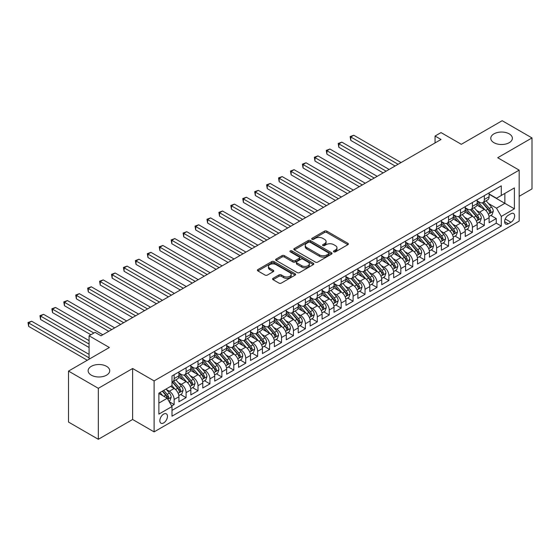 <?xml version="1.0" encoding="UTF-8"?>
<svg xmlns="http://www.w3.org/2000/svg" width="560" height="560" viewBox="0 0 560 560"><rect width="100%" height="100%" fill="white"/><g stroke="black" fill="none" stroke-linecap="round" stroke-linejoin="round"><path stroke-width="0.84" d="M333.809 251.846A1.162 0.672 0 0 0 335.447 251.846L347.893 244.664A1.659 0.959 0 0 0 348.376 243.985A1.659 0.959 0 0 0 347.893 243.313L326.816 231.14A1.659 0.959 0 0 0 324.471 231.14L312.025 238.329A1.162 0.672 0 0 0 311.689 238.798A1.162 0.672 0 0 0 312.025 239.274A1.162 0.672 0 0 0 313.67 239.274L315.28 238.343A5.299 3.059 0 0 1 322.77 238.343L324.527 239.358A5.299 3.059 0 0 1 326.081 241.521A5.299 3.059 0 0 1 324.527 243.684L322.917 244.615A1.162 0.672 0 0 0 322.581 245.084A1.162 0.672 0 0 0 322.917 245.56A1.162 0.672 0 0 0 324.562 245.56L326.172 244.629A5.299 3.059 0 0 1 333.662 244.629L335.419 245.644A5.299 3.059 0 0 1 336.973 247.807A5.299 3.059 0 0 1 335.419 249.97L333.809 250.901A1.162 0.672 0 0 0 333.473 251.377A1.162 0.672 0 0 0 333.809 251.846L333.809 250.901M106.561 366.338A10.801 6.237 0 0 0 94.794 364.987A10.801 6.237 0 0 0 88.13 370.748A10.801 6.237 0 0 0 91.294 375.158A10.801 6.237 0 0 0 103.061 376.509A10.801 6.237 0 0 0 109.725 370.748A10.801 6.237 0 0 0 106.561 366.338M509.215 133.875A10.801 6.237 0 0 0 497.448 132.517A10.801 6.237 0 0 0 490.777 138.278A10.801 6.237 0 0 0 493.941 142.688A10.801 6.237 0 0 0 505.708 144.039A10.801 6.237 0 0 0 512.379 138.278A10.801 6.237 0 0 0 509.215 133.875M163.646 422.926A5.397 3.115 120 0 0 167.174 418.166A5.397 3.115 120 0 0 166.348 413.84A5.397 3.115 120 0 0 163.646 414.106A5.397 3.115 120 0 0 160.125 418.866A5.397 3.115 120 0 0 160.951 423.192A5.397 3.115 120 0 0 163.646 422.926M273.063 278.334A1.659 0.959 0 0 0 272.58 279.013A1.659 0.959 0 0 0 273.063 279.685L278.978 283.101A1.659 0.959 0 0 0 281.316 283.101L295.134 275.121A1.659 0.959 0 0 0 295.624 274.449A1.659 0.959 0 0 0 295.134 273.77L274.057 261.604A1.659 0.959 0 0 0 271.712 261.604L257.894 269.577A1.659 0.959 0 0 0 257.411 270.256A1.659 0.959 0 0 0 257.894 270.928L265.041 275.058A1.659 0.959 0 0 0 267.379 275.058L273.294 271.642A1.659 0.959 0 0 0 273.784 270.963A1.659 0.959 0 0 0 273.294 270.291L269.752 268.24A4.431 2.555 0 0 1 268.457 266.434A4.431 2.555 0 0 1 271.194 264.075A4.431 2.555 0 0 1 276.017 264.628L289.898 272.636A4.431 2.555 0 0 1 291.193 274.449A4.431 2.555 0 0 1 288.456 276.808A4.431 2.555 0 0 1 283.633 276.255L281.316 274.918A1.659 0.959 0 0 0 278.978 274.918L273.063 278.334L273.063 279.685L278.978 276.297L278.978 274.918M519.176 196.315L532 188.909L532 137.935L502.173 120.715L461.314 144.305L441.028 132.594L435.064 136.038L441.028 139.482L101.017 335.79L95.046 332.346L89.082 335.79L89.082 359.212M98.329 388.311L98.329 439.285L132.629 419.482L132.629 368.508L98.329 388.311L68.502 371.091L109.368 347.501L89.082 335.79M132.629 368.508L154.105 380.905L519.176 170.135L519.176 221.109L154.105 431.879L154.105 380.905M532 137.935L497.7 157.738L519.176 170.135M315.392 262.073A1.659 0.959 0 0 0 317.737 262.073L331.555 254.093A1.659 0.959 0 0 0 332.038 253.421A1.659 0.959 0 0 0 331.555 252.742L310.478 240.576A1.659 0.959 0 0 0 308.133 240.576L294.315 248.549A1.659 0.959 0 0 0 293.832 249.228A1.659 0.959 0 0 0 294.315 249.907L315.392 262.073M290.738 252.098A1.162 0.672 0 0 1 291.914 252.259L291.914 250.887L313.348 263.256A1.659 0.959 0 0 1 313.831 263.935A1.659 0.959 0 0 1 313.348 264.607L299.53 272.587A1.659 0.959 0 0 1 297.185 272.587L276.108 260.414L276.108 259.063A1.659 0.959 0 0 0 275.618 259.742A1.659 0.959 0 0 0 276.108 260.414M276.108 259.063L282.023 255.654A1.659 0.959 0 0 1 284.361 255.654L292.908 260.589A1.659 0.959 0 0 0 295.253 260.589L299.173 258.321A1.659 0.959 0 0 0 299.663 257.642A1.659 0.959 0 0 0 299.173 256.97L290.276 251.832A1.162 0.672 0 0 1 289.94 251.356A1.162 0.672 0 0 1 290.654 250.74A1.162 0.672 0 0 1 291.914 250.887M98.329 439.285L68.502 422.065L68.502 371.091M171.675 405.965L174.146 404.537L169.197 401.674M166.383 389.508L169.372 391.244A6.748 3.899 60 0 1 174.146 399.504L178.92 396.753L178.92 401.779L186.081 397.649L180.649 394.513M178.311 382.62L181.307 384.356A6.748 3.899 60 0 1 186.081 392.616L190.848 389.865L190.848 394.891L198.009 390.761L192.577 387.625M190.239 375.732L193.235 377.468A6.748 3.899 60 0 1 198.009 385.728L202.783 382.977L202.783 388.003L209.937 383.873L204.512 380.737M202.174 368.844L205.17 370.58A6.748 3.899 60 0 1 209.937 378.84L214.711 376.089L214.711 381.115L221.872 376.985L216.44 373.849M214.102 361.956L217.098 363.692A6.748 3.899 60 0 1 221.872 371.952L226.639 369.201L226.639 374.227L233.8 370.097L228.368 366.961M226.03 355.068L229.026 356.804A6.748 3.899 60 0 1 233.8 365.064L238.574 362.313L238.574 367.339L245.728 363.209L240.303 360.073M237.965 348.18L240.961 349.916A6.748 3.899 60 0 1 245.728 358.176L250.502 355.425L250.502 360.451L257.663 356.321L252.231 353.185M249.893 341.292L252.889 343.028A6.748 3.899 60 0 1 257.663 351.288L262.43 348.537L262.43 353.563L269.591 349.433L264.159 346.297M261.821 334.411L264.817 336.14A6.748 3.899 60 0 1 269.591 344.4L274.365 341.649L274.365 346.675L281.519 342.545L276.094 339.409M273.756 327.523L276.752 329.252A6.748 3.899 60 0 1 281.519 337.512L286.293 334.761L286.293 339.787L293.454 335.657L288.022 332.521M285.684 320.635L288.68 322.364A6.748 3.899 60 0 1 293.454 330.624L298.221 327.873L298.221 332.899L305.382 328.769L299.957 325.633M297.612 313.747L300.608 315.476A6.748 3.899 60 0 1 305.382 323.736L310.156 320.985L310.156 326.011L317.31 321.881L311.885 318.745M309.547 306.859L312.543 308.588A6.748 3.899 60 0 1 317.31 316.848L322.084 314.097L322.084 319.123L329.245 314.993L323.813 311.857M321.475 299.971L324.471 301.7A6.748 3.899 60 0 1 329.245 309.96L334.012 307.209L334.012 312.235L341.173 308.105L335.748 304.969M333.403 293.083L336.399 294.812A6.748 3.899 60 0 1 341.173 303.072L345.947 300.321L345.947 305.347L353.101 301.217L347.676 298.081M345.338 286.195L348.334 287.924A6.748 3.899 60 0 1 353.101 296.184L357.875 293.433L357.875 298.459L365.036 294.329L359.604 291.193M357.266 279.307L360.262 281.036A6.748 3.899 60 0 1 365.036 289.296L369.803 286.545L369.803 291.571L376.964 287.441L371.539 284.305M369.194 272.419L372.19 274.148A6.748 3.899 60 0 1 376.964 282.408L381.738 279.657L381.738 284.683L388.892 280.553L383.467 277.417M381.129 265.531L384.125 267.26A6.748 3.899 60 0 1 388.892 275.52L393.666 272.769L393.666 277.795L400.827 273.665L395.395 270.529M393.057 258.643L396.053 260.372A6.748 3.899 60 0 1 400.827 268.632L405.594 265.881L405.594 270.907L412.755 266.777L407.33 263.641M404.985 251.755L407.981 253.484A6.748 3.899 60 0 1 412.755 261.744L417.529 258.993L417.529 264.019L424.683 259.889L419.258 256.753M416.92 244.867L419.916 246.596A6.748 3.899 60 0 1 424.683 254.856L429.457 252.105L429.457 257.131L436.618 253.001L431.186 249.865M428.848 237.979L431.844 239.708A6.748 3.899 60 0 1 436.618 247.968L441.392 245.217L441.392 250.243L448.546 246.113L443.121 242.977M440.776 231.091L443.772 232.82A6.748 3.899 60 0 1 448.546 241.08L453.32 238.329L453.32 243.355L460.474 239.225L455.049 236.089M452.711 224.203L455.707 225.932A6.748 3.899 60 0 1 460.474 234.192L465.248 231.441L465.248 236.467L472.409 232.337L466.977 229.201M464.639 217.315L467.635 219.044A6.748 3.899 60 0 1 472.409 227.304L477.183 224.553L477.183 229.579L484.337 225.449L484.337 220.416A6.748 3.899 -120 0 0 479.563 212.156L476.567 210.427M478.912 222.313L484.337 225.449M178.92 396.753A6.748 3.899 -120 0 0 174.146 388.486L170.569 386.421M190.848 389.865A6.748 3.899 -120 0 0 186.081 381.598L178.703 377.335M202.783 382.977A6.748 3.899 -120 0 0 198.009 374.71L190.631 370.447M214.711 376.089A6.748 3.899 -120 0 0 209.937 367.822L202.559 363.559M226.639 369.201A6.748 3.899 -120 0 0 221.872 360.934L214.494 356.671M238.574 362.313A6.748 3.899 -120 0 0 233.8 354.046L226.422 349.783M250.502 355.425A6.748 3.899 -120 0 0 245.728 347.158L238.35 342.895M262.43 348.537A6.748 3.899 -120 0 0 257.663 340.27L250.285 336.007M274.365 341.649A6.748 3.899 -120 0 0 269.591 333.382L262.213 329.119M286.293 334.761A6.748 3.899 -120 0 0 281.519 326.494L274.141 322.231M298.221 327.873A6.748 3.899 -120 0 0 293.454 319.606L286.076 315.343M310.156 320.985A6.748 3.899 -120 0 0 305.382 312.718L298.004 308.455M322.084 314.097A6.748 3.899 -120 0 0 317.31 305.83L309.932 301.567M334.012 307.209A6.748 3.899 -120 0 0 329.245 298.942L321.867 294.679M345.947 300.321A6.748 3.899 -120 0 0 341.173 292.054L333.795 287.791M357.875 293.433A6.748 3.899 -120 0 0 353.101 285.166L345.723 280.903M369.803 286.545A6.748 3.899 -120 0 0 365.036 278.278L357.658 274.015M381.738 279.657A6.748 3.899 -120 0 0 376.964 271.39L369.586 267.127M393.666 272.769A6.748 3.899 -120 0 0 388.892 264.502L381.514 260.239M405.594 265.881A6.748 3.899 -120 0 0 400.827 257.614L393.449 253.358M417.529 258.993A6.748 3.899 -120 0 0 412.755 250.726L405.377 246.47M429.457 252.105A6.748 3.899 -120 0 0 424.683 243.838L417.305 239.582M441.392 245.217A6.748 3.899 -120 0 0 436.618 236.95L429.24 232.694M453.32 238.329A6.748 3.899 -120 0 0 448.546 230.062L441.168 225.806M465.248 231.441A6.748 3.899 -120 0 0 460.474 223.174L453.096 218.918M477.183 224.553A6.748 3.899 -120 0 0 472.409 216.286L465.031 212.03M510.944 213.738L508.319 215.25A5.229 3.017 120 0 0 504.903 219.863A5.229 3.017 120 0 0 505.701 224.056A5.229 3.017 120 0 0 508.319 223.797L510.944 222.278A5.229 3.017 120 0 0 514.36 217.672A5.229 3.017 120 0 0 513.555 213.479A5.229 3.017 120 0 0 510.944 213.738M158.879 403.088L167.23 398.265L171.997 406.532L171.997 416.178L501.277 226.065L501.277 216.426L496.51 208.159L488.502 203.539M171.997 406.532L158.879 414.106L158.879 393.169L171.997 385.595L171.997 375.949L501.277 185.843L501.277 195.482L514.402 187.908L514.402 208.845L501.277 216.426M178.92 373.058L181.307 374.437A6.748 3.899 60 0 0 184.681 374.766L189.455 372.015A6.748 3.899 -120 0 0 190.848 368.921L190.848 365.064M190.848 366.17L193.235 367.549A6.748 3.899 60 0 0 196.609 367.878L201.383 365.127A6.748 3.899 -120 0 0 202.783 362.033L202.783 358.176M202.783 359.282L205.17 360.661A6.748 3.899 60 0 0 208.544 360.99L213.311 358.239A6.748 3.899 -120 0 0 214.711 355.145L214.711 351.288M214.711 352.394L217.098 353.773A6.748 3.899 60 0 0 220.472 354.102L225.246 351.351A6.748 3.899 -120 0 0 226.639 348.257L226.639 344.4M226.639 345.506L229.026 346.885A6.748 3.899 60 0 0 232.4 347.214L237.174 344.463A6.748 3.899 -120 0 0 238.574 341.369L238.574 337.512M238.574 338.618L240.961 339.997A6.748 3.899 60 0 0 244.335 340.326L249.102 337.575A6.748 3.899 -120 0 0 250.502 334.481L250.502 330.624M250.502 331.73L252.889 333.109A6.748 3.899 60 0 0 256.263 333.438L261.037 330.687A6.748 3.899 -120 0 0 262.43 327.593L262.43 323.736M262.43 324.842L264.817 326.221A6.748 3.899 60 0 0 268.191 326.55L272.965 323.799A6.748 3.899 -120 0 0 274.365 320.705L274.365 316.848M274.365 317.954L276.752 319.333A6.748 3.899 60 0 0 280.126 319.662L284.893 316.911A6.748 3.899 -120 0 0 286.293 313.817L286.293 309.96M286.293 311.066L288.68 312.445A6.748 3.899 60 0 0 292.054 312.774L296.828 310.023A6.748 3.899 -120 0 0 298.221 306.929L298.221 303.072M298.221 304.178L300.608 305.557A6.748 3.899 60 0 0 303.982 305.886L308.756 303.135A6.748 3.899 -120 0 0 310.156 300.041L310.156 296.184M310.156 297.29L312.543 298.669A6.748 3.899 60 0 0 315.917 298.998L320.684 296.247A6.748 3.899 -120 0 0 322.084 293.153L322.084 289.296M322.084 290.402L324.471 291.781A6.748 3.899 60 0 0 327.845 292.11L332.619 289.359A6.748 3.899 -120 0 0 334.012 286.265L334.012 282.408M334.012 283.514L336.399 284.893A6.748 3.899 60 0 0 339.773 285.222L344.547 282.471A6.748 3.899 -120 0 0 345.947 279.377L345.947 275.52M345.947 276.626L348.334 278.005A6.748 3.899 60 0 0 351.708 278.334L356.475 275.583A6.748 3.899 -120 0 0 357.875 272.489L357.875 268.632M357.875 269.738L360.262 271.117A6.748 3.899 60 0 0 363.636 271.446L368.41 268.695A6.748 3.899 -120 0 0 369.803 265.601L369.803 261.744M369.803 262.85L372.19 264.229A6.748 3.899 60 0 0 375.564 264.558L380.338 261.807A6.748 3.899 -120 0 0 381.738 258.713L381.738 254.856M381.738 255.962L384.125 257.341A6.748 3.899 60 0 0 387.499 257.67L392.266 254.919A6.748 3.899 -120 0 0 393.666 251.825L393.666 247.968M393.666 249.074L396.053 250.453A6.748 3.899 60 0 0 399.427 250.782L404.201 248.031A6.748 3.899 -120 0 0 405.594 244.937L405.594 241.08M405.594 242.186L407.981 243.565A6.748 3.899 60 0 0 411.355 243.894L416.129 241.143A6.748 3.899 -120 0 0 417.529 238.049L417.529 234.192M417.529 235.298L419.916 236.677A6.748 3.899 60 0 0 423.29 237.006L428.057 234.255A6.748 3.899 -120 0 0 429.457 231.161L429.457 227.304M429.457 228.41L431.844 229.789A6.748 3.899 60 0 0 435.218 230.118L439.992 227.367A6.748 3.899 -120 0 0 441.392 224.273L441.392 220.416M441.392 221.522L443.772 222.901A6.748 3.899 60 0 0 447.146 223.23L451.92 220.479A6.748 3.899 -120 0 0 453.32 217.385L453.32 213.528M453.32 214.634L455.707 216.013A6.748 3.899 60 0 0 459.081 216.342L463.855 213.591A6.748 3.899 -120 0 0 465.248 210.497L465.248 206.64M465.248 207.746L467.635 209.125A6.748 3.899 60 0 0 471.009 209.454L475.783 206.703A6.748 3.899 -120 0 0 477.183 203.609L477.183 199.752M171.997 410.389L496.265 223.174L496.265 218.561L489.111 222.691L489.111 217.665A6.748 3.899 -120 0 0 484.337 209.398L476.959 205.142M477.183 200.858L479.563 202.237A6.748 3.899 -120 0 0 482.937 202.566A6.748 3.899 -120 0 0 484.337 199.479L484.337 195.622M482.937 202.566L487.711 199.815A6.748 3.899 -120 0 0 489.111 196.721L489.111 192.864M174.146 374.71L174.146 378.567A6.748 3.899 60 0 1 172.753 381.654A6.748 3.899 60 0 1 171.997 381.927M172.753 381.654L177.52 378.903A6.748 3.899 -120 0 0 178.92 375.809L178.92 371.952M186.081 367.822L186.081 371.679A6.748 3.899 60 0 1 184.681 374.766M198.009 360.934L198.009 364.791A6.748 3.899 60 0 1 196.609 367.878M209.937 354.046L209.937 357.903A6.748 3.899 60 0 1 208.544 360.99M221.872 347.158L221.872 351.015A6.748 3.899 60 0 1 220.472 354.102M233.8 340.27L233.8 344.127A6.748 3.899 60 0 1 232.4 347.214M245.728 333.382L245.728 337.239A6.748 3.899 60 0 1 244.335 340.326M257.663 326.494L257.663 330.351A6.748 3.899 60 0 1 256.263 333.438M269.591 319.606L269.591 323.463A6.748 3.899 60 0 1 268.191 326.55M281.519 312.718L281.519 316.575A6.748 3.899 60 0 1 280.126 319.662M293.454 305.83L293.454 309.687A6.748 3.899 60 0 1 292.054 312.774M305.382 298.942L305.382 302.799A6.748 3.899 60 0 1 303.982 305.886M317.31 292.054L317.31 295.911A6.748 3.899 60 0 1 315.917 298.998M329.245 285.166L329.245 289.023A6.748 3.899 60 0 1 327.845 292.11M341.173 278.278L341.173 282.135A6.748 3.899 60 0 1 339.773 285.222M353.101 271.39L353.101 275.247A6.748 3.899 60 0 1 351.708 278.334M365.036 264.502L365.036 268.359A6.748 3.899 60 0 1 363.636 271.446M376.964 257.614L376.964 261.471A6.748 3.899 60 0 1 375.564 264.558M388.892 250.726L388.892 254.583A6.748 3.899 60 0 1 387.499 257.67M400.827 243.838L400.827 247.695A6.748 3.899 60 0 1 399.427 250.782M412.755 236.95L412.755 240.807A6.748 3.899 60 0 1 411.355 243.894M424.683 230.062L424.683 233.919A6.748 3.899 60 0 1 423.29 237.006M436.618 223.174L436.618 227.031A6.748 3.899 60 0 1 435.218 230.118M448.546 216.286L448.546 220.143A6.748 3.899 60 0 1 447.146 223.23M460.474 209.398L460.474 213.255A6.748 3.899 60 0 1 459.081 216.342M472.409 202.51L472.409 206.367A6.748 3.899 60 0 1 471.009 209.454M472.409 227.304L472.409 232.337M460.474 234.192L460.474 239.225M448.546 241.08L448.546 246.113M436.618 247.968L436.618 253.001M424.683 254.856L424.683 259.889M412.755 261.744L412.755 266.777M400.827 268.632L400.827 273.665M388.892 275.52L388.892 280.553M376.964 282.408L376.964 287.441M365.036 289.296L365.036 294.329M353.101 296.184L353.101 301.217M341.173 303.072L341.173 308.105M329.245 309.96L329.245 314.993M317.31 316.848L317.31 321.881M305.382 323.736L305.382 328.769M293.454 330.624L293.454 335.657M281.519 337.512L281.519 342.545M269.591 344.4L269.591 349.433M257.663 351.288L257.663 356.321M245.728 358.176L245.728 363.209M233.8 365.064L233.8 370.097M221.872 371.952L221.872 376.985M209.937 378.84L209.937 383.873M198.009 385.728L198.009 390.761M186.081 392.616L186.081 397.649M174.146 399.504L174.146 404.537M167.23 398.265L158.879 393.442M496.51 208.159L504.861 203.336L504.861 193.417L514.402 187.908M489.111 194.243L514.402 208.845M489.111 193.97L496.51 198.24L501.277 195.482M132.629 419.482L154.105 431.879M435.064 136.038L435.064 142.926M490.84 215.425L496.265 218.561M496.265 223.174L501.277 226.065M334.271 252.014L335.419 251.349A5.299 3.059 0 0 0 336.973 249.186L336.973 247.807M326.081 241.521L326.081 242.9A5.299 3.059 0 0 1 324.527 245.063L323.379 245.721M347.872 244.678L326.816 232.519A1.659 0.959 0 0 0 324.471 232.519L312.494 239.435M331.534 254.107L310.478 241.955A1.659 0.959 0 0 0 308.133 241.955L294.336 249.914M328.629 253.89A1.162 0.672 0 0 0 328.965 253.421A1.162 0.672 0 0 0 328.629 252.945L310.128 242.263A1.162 0.672 0 0 0 308.483 242.263L306.789 243.243A5.299 3.059 0 0 0 305.235 245.406A5.299 3.059 0 0 0 306.789 247.569L319.438 254.87A5.299 3.059 0 0 0 326.928 254.87L328.629 253.89L328.629 255.269A1.162 0.672 0 0 0 328.965 254.8L328.965 253.421M305.235 245.406L305.235 246.785A5.299 3.059 0 0 0 306.789 248.948L306.789 247.569M328.629 255.269L326.928 256.249A5.299 3.059 0 0 1 319.438 256.249L306.789 248.948M276.129 260.428L282.023 257.026L282.023 255.654M299.663 257.642L299.663 259.021A1.659 0.959 0 0 1 299.173 259.7L295.253 261.961A1.659 0.959 0 0 1 292.908 261.961L284.361 257.026A1.659 0.959 0 0 0 282.023 257.026M291.914 252.259L313.327 264.621M301.784 265.706A4.431 2.555 0 0 0 306.607 266.259A4.431 2.555 0 0 0 309.344 263.9A4.431 2.555 0 0 0 308.049 262.094L303.156 259.266A1.659 0.959 0 0 0 300.818 259.266L296.891 261.534A1.659 0.959 0 0 0 296.408 262.206A1.659 0.959 0 0 0 296.891 262.885L301.784 265.706L301.784 267.085A4.431 2.555 0 0 0 306.607 267.638A4.431 2.555 0 0 0 309.344 265.279L309.344 263.9M296.408 262.206L296.408 263.585A1.659 0.959 0 0 0 296.891 264.264L296.891 262.885M301.784 267.085L296.891 264.264M291.193 274.449L291.193 275.821A4.431 2.555 0 0 1 288.456 278.187A4.431 2.555 0 0 1 283.633 277.634L281.316 276.297A1.659 0.959 0 0 0 278.978 276.297M268.457 266.434L268.457 267.813A4.431 2.555 0 0 0 269.752 269.619L269.752 268.24M273.273 271.656L269.752 269.619M295.134 273.77L295.134 275.121L274.057 262.976A1.659 0.959 0 0 0 271.712 262.976L257.922 270.942M489.013 216.482L492.093 214.704L493.283 211.26A4.473 2.583 -120 0 0 491.547 207.06L486.094 200.746M485.002 209.832L478.534 202.349A12.908 7.455 -120 0 0 477.183 200.928M481.453 207.732L477.841 203.546A10.717 6.188 -120 0 0 477.183 202.825M401.065 162.561L353.759 135.247L350.777 136.969L350.777 140.413L395.101 166.005M482.335 202.811L487.844 209.195A4.473 2.583 60 0 1 489.44 212.275C490.112 213.171 490.588 212.898 490.875 211.449A4.473 2.583 -120 0 0 489.279 208.369L483.826 202.055M482.657 202.706L488.579 209.566A2.275 1.316 60 0 1 489.153 210.455L490.875 211.449M489.44 212.275L489.762 212.807M350.777 140.413L350.119 136.591L398.083 164.283M350.119 136.591L353.759 135.247M477.078 223.37L480.165 221.592L481.355 218.148A4.473 2.583 -120 0 0 479.612 213.948L474.166 207.634M473.074 216.72L466.606 209.237A12.908 7.455 -120 0 0 465.248 207.816M469.525 214.62L465.906 210.434A10.717 6.188 -120 0 0 465.248 209.713M389.13 169.449L341.831 142.135L338.849 143.857L338.849 147.301L383.166 172.893M470.4 209.699L475.916 216.083A4.473 2.583 60 0 1 477.512 219.163C478.184 220.059 478.66 219.786 478.94 218.337A4.473 2.583 -120 0 0 477.344 215.257L471.898 208.943M470.729 209.594L476.651 216.454A2.275 1.316 60 0 1 477.225 217.343L478.94 218.337M477.512 219.163L477.834 219.695M338.849 147.301L338.191 143.479L386.148 171.171M338.191 143.479L341.831 142.135M465.15 230.258L468.23 228.48L469.427 225.036A4.473 2.583 -120 0 0 467.684 220.836L462.231 214.522M461.139 223.608L454.678 216.125A12.908 7.455 -120 0 0 453.32 214.704M457.597 221.508L453.978 217.322A10.717 6.188 -120 0 0 453.32 216.601M377.202 176.337L329.896 149.023L326.914 150.745L326.914 154.189L371.238 179.781M458.472 216.587L463.988 222.971A4.473 2.583 60 0 1 465.577 226.051C466.249 226.947 466.725 226.674 467.012 225.225A4.473 2.583 -120 0 0 465.416 222.145L459.963 215.831M458.794 216.482L464.723 223.342A2.275 1.316 60 0 1 465.297 224.231L467.012 225.225M465.577 226.051L465.906 226.583M326.914 154.189L326.263 150.367L374.22 178.059M326.263 150.367L329.896 149.023M453.222 237.146L456.302 235.368L457.492 231.924A4.473 2.583 -120 0 0 455.756 227.724L450.303 221.41M449.211 230.496L442.743 223.013A12.908 7.455 -120 0 0 441.392 221.592M445.662 228.396L442.05 224.21A10.717 6.188 -120 0 0 441.392 223.489M365.274 183.225L317.968 155.911L314.986 157.633L314.986 161.077L359.31 186.669M446.544 223.475L452.053 229.859A4.473 2.583 60 0 1 453.649 232.939C454.321 233.835 454.797 233.562 455.077 232.113A4.473 2.583 -120 0 0 453.488 229.033L448.035 222.719M446.866 223.37L452.788 230.23A2.275 1.316 60 0 1 453.362 231.119L455.077 232.113M453.649 232.939L453.971 233.471M314.986 161.077L314.328 157.255L362.292 184.947M314.328 157.255L317.968 155.911M441.287 244.034L444.374 242.256L445.564 238.812A4.473 2.583 -120 0 0 443.821 234.612L438.375 228.298M437.276 237.384L430.815 229.901A12.908 7.455 -120 0 0 429.457 228.48M433.734 235.284L430.115 231.098A10.717 6.188 -120 0 0 429.457 230.377M353.339 190.113L306.04 162.799L303.058 164.521L303.058 167.965L347.375 193.557M434.609 230.363L440.125 236.747A4.473 2.583 60 0 1 441.721 239.827C442.393 240.723 442.869 240.45 443.149 239.001A4.473 2.583 -120 0 0 441.553 235.921L436.107 229.607M434.938 230.258L440.86 237.118A2.275 1.316 60 0 1 441.434 238.007L443.149 239.001M441.721 239.827L442.043 240.359M303.058 167.965L302.4 164.143L350.357 191.835M302.4 164.143L306.04 162.799M429.359 250.922L432.439 249.144L433.636 245.7A4.473 2.583 -120 0 0 431.893 241.5L426.44 235.186M425.348 244.272L418.887 236.789A12.908 7.455 -120 0 0 417.529 235.368M421.806 242.172L418.187 237.986A10.717 6.188 -120 0 0 417.529 237.265M341.411 197.001L294.105 169.687L291.123 171.409L291.123 174.853L335.447 200.445M422.681 237.251L428.197 243.635A4.473 2.583 60 0 1 429.786 246.715C430.458 247.611 430.934 247.338 431.221 245.889A4.473 2.583 -120 0 0 429.625 242.809L424.172 236.495M423.003 237.146L428.932 244.006A2.275 1.316 60 0 1 429.506 244.895L431.221 245.889M429.786 246.715L430.115 247.247M291.123 174.853L290.472 171.031L338.429 198.723M290.472 171.031L294.105 169.687M417.424 257.81L420.511 256.032L421.701 252.588A4.473 2.583 -120 0 0 419.965 248.388L414.512 242.074M413.42 251.16L406.952 243.677A12.908 7.455 -120 0 0 405.594 242.256M409.871 249.06L406.259 244.874A10.717 6.188 -120 0 0 405.594 244.153M329.483 203.889L282.177 176.575L279.195 178.297L279.195 181.741L323.519 207.333M410.753 244.139L416.262 250.523A4.473 2.583 60 0 1 417.858 253.603C418.53 254.499 419.006 254.226 419.286 252.777A4.473 2.583 -120 0 0 417.697 249.697L412.244 243.383M411.075 244.034L416.997 250.894A2.275 1.316 60 0 1 417.571 251.783L419.286 252.777M417.858 253.603L418.18 254.135M279.195 181.741L278.537 177.919L326.501 205.611M278.537 177.919L282.177 176.575M405.496 264.698L408.583 262.92L409.773 259.476A4.473 2.583 -120 0 0 408.03 255.276L402.577 248.962M401.485 258.048L395.024 250.565A12.908 7.455 -120 0 0 393.666 249.144M397.943 255.948L394.324 251.762A10.717 6.188 -120 0 0 393.666 251.041M317.548 210.777L270.249 183.463L267.267 185.185L267.267 188.629L311.584 214.221M398.818 251.027L404.334 257.411A4.473 2.583 60 0 1 405.93 260.491C406.602 261.387 407.078 261.114 407.358 259.665A4.473 2.583 -120 0 0 405.762 256.585L400.316 250.271M399.147 250.922L405.069 257.782A2.275 1.316 60 0 1 405.643 258.671L407.358 259.665M405.93 260.491L406.252 261.023M267.267 188.629L266.609 184.807L314.566 212.499M266.609 184.807L270.249 183.463M393.568 271.586L396.648 269.808L397.845 266.364A4.473 2.583 -120 0 0 396.102 262.164L390.649 255.85M389.557 264.936L383.096 257.453A12.908 7.455 -120 0 0 381.738 256.032M386.015 262.836L382.396 258.65A10.717 6.188 -120 0 0 381.738 257.929M305.62 217.665L258.314 190.351L255.332 192.073L255.332 195.517L299.656 221.109M386.89 257.915L392.406 264.299A4.473 2.583 60 0 1 393.995 267.379C394.667 268.275 395.143 268.002 395.43 266.553A4.473 2.583 -120 0 0 393.834 263.473L388.381 257.159M387.212 257.81L393.141 264.67A2.275 1.316 60 0 1 393.715 265.559L395.43 266.553M393.995 267.379L394.324 267.911M255.332 195.517L254.681 191.695L302.638 219.387M254.681 191.695L258.314 190.351M381.633 278.474L384.72 276.696L385.91 273.252A4.473 2.583 -120 0 0 384.174 269.052L378.721 262.738M377.629 271.824L371.161 264.341A12.908 7.455 -120 0 0 369.803 262.92M374.08 269.724L370.468 265.538A10.717 6.188 -120 0 0 369.803 264.817M293.692 224.553L246.386 197.239L243.404 198.961L243.404 202.405L287.721 227.997M374.962 264.803L380.471 271.187A4.473 2.583 60 0 1 382.067 274.267C382.739 275.163 383.215 274.89 383.495 273.441A4.473 2.583 -120 0 0 381.906 270.361L376.453 264.047M375.284 264.698L381.206 271.558A2.275 1.316 60 0 1 381.78 272.447L383.495 273.441M382.067 274.267L382.389 274.799M243.404 202.405L242.746 198.583L290.71 226.275M242.746 198.583L246.386 197.239M369.705 285.362L372.792 283.584L373.982 280.14A4.473 2.583 -120 0 0 372.239 275.94L366.786 269.626M365.694 278.712L359.233 271.229A12.908 7.455 -120 0 0 357.875 269.808M362.152 276.612L358.533 272.426A10.717 6.188 -120 0 0 357.875 271.705M281.757 231.441L234.458 204.127L231.476 205.849L231.476 209.293L275.793 234.885M363.027 271.691L368.543 278.075A4.473 2.583 60 0 1 370.139 281.155C370.811 282.051 371.287 281.778 371.567 280.329A4.473 2.583 -120 0 0 369.971 277.249L364.525 270.935M363.349 271.586L369.278 278.446A2.275 1.316 60 0 1 369.852 279.335L371.567 280.329M370.139 281.155L370.461 281.687M231.476 209.293L230.818 205.471L278.775 233.163M230.818 205.471L234.458 204.127M357.777 292.25L360.857 290.472L362.054 287.028A4.473 2.583 -120 0 0 360.311 282.828L354.858 276.514M353.766 285.6L347.305 278.117A12.908 7.455 -120 0 0 345.947 276.696M350.224 283.5L346.605 279.314A10.717 6.188 -120 0 0 345.947 278.593M269.829 238.329L222.523 211.015L219.541 212.737L219.541 216.181L263.865 241.773M351.099 278.579L356.608 284.963A4.473 2.583 60 0 1 358.204 288.043C358.876 288.939 359.352 288.666 359.639 287.217A4.473 2.583 -120 0 0 358.043 284.137L352.59 277.823M351.421 278.474L357.343 285.334A2.275 1.316 60 0 1 357.917 286.223L359.639 287.217M358.204 288.043L358.533 288.575M219.541 216.181L218.883 212.359L266.847 240.051M218.883 212.359L222.523 211.015M345.842 299.138L348.929 297.36L350.119 293.916A4.473 2.583 -120 0 0 348.376 289.716L342.93 283.402M341.838 292.488L335.37 285.005A12.908 7.455 -120 0 0 334.012 283.584M338.289 290.388L334.677 286.202A10.717 6.188 -120 0 0 334.012 285.481M257.901 245.217L210.595 217.903L207.613 219.625L207.613 223.069L251.93 248.661M339.164 285.467L344.68 291.851A4.473 2.583 60 0 1 346.276 294.931C346.948 295.827 347.424 295.554 347.704 294.105A4.473 2.583 -120 0 0 346.115 291.025L340.662 284.711M339.493 285.362L345.415 292.222A2.275 1.316 60 0 1 345.989 293.111L347.704 294.105M346.276 294.931L346.598 295.463M207.613 223.069L206.955 219.247L254.919 246.939M206.955 219.247L210.595 217.903M333.914 306.026L337.001 304.248L338.191 300.804A4.473 2.583 -120 0 0 336.448 296.604L330.995 290.29M329.903 299.376L323.442 291.893A12.908 7.455 -120 0 0 322.084 290.472M326.361 297.276L322.742 293.09A10.717 6.188 -120 0 0 322.084 292.369M245.966 252.105L198.667 224.791L195.685 226.513L195.685 229.957L240.002 255.549M327.236 292.355L332.752 298.739A4.473 2.583 60 0 1 334.348 301.819C335.02 302.715 335.496 302.442 335.776 300.993A4.473 2.583 -120 0 0 334.18 297.913L328.734 291.599M327.558 292.25L333.487 299.11A2.275 1.316 60 0 1 334.061 299.999L335.776 300.993M334.348 301.819L334.67 302.351M195.685 229.957L195.027 226.135L242.984 253.827M195.027 226.135L198.667 224.791M321.986 312.914L325.066 311.136L326.263 307.692A4.473 2.583 -120 0 0 324.52 303.492L319.067 297.178M317.975 306.264L311.514 298.781A12.908 7.455 -120 0 0 310.156 297.36M314.433 304.164L310.814 299.978A10.717 6.188 -120 0 0 310.156 299.257M234.038 258.993L186.732 231.679L183.75 233.401L183.75 236.845L228.074 262.437M315.308 299.243L320.817 305.627A4.473 2.583 60 0 1 322.413 308.707C323.085 309.603 323.561 309.33 323.848 307.881A4.473 2.583 -120 0 0 322.252 304.801L316.799 298.487M315.63 299.138L321.552 305.998A2.275 1.316 60 0 1 322.126 306.887L323.848 307.881M322.413 308.707L322.742 309.239M183.75 236.845L183.092 233.023L231.056 260.715M183.092 233.023L186.732 231.679M310.051 319.802L313.138 318.024L314.328 314.58A4.473 2.583 -120 0 0 312.585 310.38L307.139 304.066M306.047 313.152L299.579 305.669A12.908 7.455 -120 0 0 298.221 304.248M302.498 311.052L298.886 306.866A10.717 6.188 -120 0 0 298.221 306.145M222.11 265.881L174.804 238.567L171.822 240.289L171.822 243.733L216.139 269.325M303.373 306.131L308.889 312.515A4.473 2.583 60 0 1 310.485 315.595C311.157 316.491 311.633 316.218 311.913 314.769A4.473 2.583 -120 0 0 310.324 311.689L304.871 305.375M303.702 306.026L309.624 312.886A2.275 1.316 60 0 1 310.198 313.775L311.913 314.769M310.485 315.595L310.807 316.127M171.822 243.733L171.164 239.911L219.128 267.603M171.164 239.911L174.804 238.567M298.123 326.69L301.203 324.912L302.4 321.468A4.473 2.583 -120 0 0 300.657 317.268L295.204 310.954M294.112 320.04L287.651 312.557A12.908 7.455 -120 0 0 286.293 311.136M290.57 317.94L286.951 313.754A10.717 6.188 -120 0 0 286.293 313.033M210.175 272.769L162.876 245.455L159.894 247.177L159.894 250.621L204.211 276.213M291.445 313.019L296.961 319.403A4.473 2.583 60 0 1 298.55 322.483C299.222 323.379 299.705 323.106 299.985 321.657A4.473 2.583 -120 0 0 298.389 318.577L292.943 312.263M291.767 312.914L297.696 319.774A2.275 1.316 60 0 1 298.27 320.663L299.985 321.657M298.55 322.483L298.879 323.015M159.894 250.621L159.236 246.799L207.193 274.491M159.236 246.799L162.876 245.455M286.195 333.578L289.275 331.8L290.465 328.356A4.473 2.583 -120 0 0 288.729 324.156L283.276 317.842M282.184 326.928L275.723 319.445A12.908 7.455 -120 0 0 274.365 318.024M278.642 324.828L275.023 320.642A10.717 6.188 -120 0 0 274.365 319.921M198.247 279.657L150.941 252.343L147.959 254.065L147.959 257.509L192.283 283.101M279.517 319.907L285.026 326.291A4.473 2.583 60 0 1 286.622 329.371C287.294 330.267 287.77 329.994 288.057 328.545A4.473 2.583 -120 0 0 286.461 325.465L281.008 319.151M279.839 319.802L285.761 326.662A2.275 1.316 60 0 1 286.335 327.551L288.057 328.545M286.622 329.371L286.951 329.903M147.959 257.509L147.301 253.687L195.265 281.379M147.301 253.687L150.941 252.343M274.26 340.466L277.347 338.688L278.537 335.244A4.473 2.583 -120 0 0 276.794 331.044L271.348 324.73M270.256 333.816L263.788 326.333A12.908 7.455 -120 0 0 262.43 324.912M266.707 331.716L263.095 327.53A10.717 6.188 -120 0 0 262.43 326.809M186.319 286.545L139.013 259.231L136.031 260.953L136.031 264.397L180.348 289.989M267.582 326.795L273.098 333.179A4.473 2.583 60 0 1 274.694 336.259C275.366 337.155 275.842 336.882 276.122 335.433A4.473 2.583 -120 0 0 274.533 332.353L269.08 326.039M267.911 326.69L273.833 333.55A2.275 1.316 60 0 1 274.407 334.439L276.122 335.433M274.694 336.259L275.016 336.791M136.031 264.397L135.373 260.575L183.33 288.267M135.373 260.575L139.013 259.231M262.332 347.354L265.412 345.576L266.609 342.132A4.473 2.583 -120 0 0 264.866 337.932L259.413 331.618M258.321 340.704L251.86 333.221A12.908 7.455 -120 0 0 250.502 331.8M254.779 338.604L251.16 334.418A10.717 6.188 -120 0 0 250.502 333.697M174.384 293.433L127.085 266.119L124.096 267.841L124.096 271.285L168.42 296.877M255.654 333.683L261.17 340.067A4.473 2.583 60 0 1 262.759 343.147C263.431 344.043 263.914 343.77 264.194 342.321A4.473 2.583 -120 0 0 262.598 339.241L257.152 332.927M255.976 333.578L261.905 340.438A2.275 1.316 60 0 1 262.479 341.327L264.194 342.321M262.759 343.147L263.088 343.679M124.096 271.285L123.445 267.463L171.402 295.155M123.445 267.463L127.085 266.119M250.404 354.242L253.484 352.464L254.674 349.02A4.473 2.583 -120 0 0 252.938 344.82L247.485 338.506M246.393 347.592L239.925 340.109A12.908 7.455 -120 0 0 238.574 338.688M242.851 345.492L239.232 341.306A10.717 6.188 -120 0 0 238.574 340.585M162.456 300.321L115.15 273.007L112.168 274.729L112.168 278.173L156.492 303.765M243.726 340.571L249.235 346.955A4.473 2.583 60 0 1 250.831 350.035C251.503 350.931 251.979 350.658 252.266 349.209A4.473 2.583 -120 0 0 250.67 346.129L245.217 339.815M244.048 340.466L249.97 347.326A2.275 1.316 60 0 1 250.544 348.215L252.266 349.209M250.831 350.035L251.16 350.567M112.168 278.173L111.51 274.351L159.474 302.043M111.51 274.351L115.15 273.007M238.469 361.13L241.556 359.352L242.746 355.908A4.473 2.583 -120 0 0 241.003 351.708L235.557 345.394M234.465 354.48L227.997 346.997A12.908 7.455 -120 0 0 226.639 345.576M230.916 352.38L227.304 348.194A10.717 6.188 -120 0 0 226.639 347.473M150.528 307.209L103.222 279.895L100.24 281.617L100.24 285.061L144.557 310.653M231.791 347.459L237.307 353.843A4.473 2.583 60 0 1 238.903 356.923C239.575 357.819 240.051 357.546 240.331 356.097A4.473 2.583 -120 0 0 238.742 353.017L233.289 346.703M232.12 347.354L238.042 354.214A2.275 1.316 60 0 1 238.616 355.103L240.331 356.097M238.903 356.923L239.225 357.455M100.24 285.061L99.582 281.239L147.539 308.931M99.582 281.239L103.222 279.895M226.541 368.018L229.621 366.24L230.818 362.796A4.473 2.583 -120 0 0 229.075 358.596L223.622 352.282M222.53 361.368L216.069 353.885A12.908 7.455 -120 0 0 214.711 352.464M218.988 359.268L215.369 355.082A10.717 6.188 -120 0 0 214.711 354.361M138.593 314.097L91.294 286.783L88.305 288.505L88.305 291.949L132.629 317.541M219.863 354.347L225.379 360.731A4.473 2.583 60 0 1 226.968 363.811C227.64 364.707 228.123 364.434 228.403 362.985A4.473 2.583 -120 0 0 226.807 359.905L221.361 353.591M220.185 354.242L226.114 361.102A2.275 1.316 60 0 1 226.688 361.991L228.403 362.985M226.968 363.811L227.297 364.343M88.305 291.949L87.654 288.127L135.611 315.819M87.654 288.127L91.294 286.783M214.613 374.906L217.693 373.128L218.883 369.684A4.473 2.583 -120 0 0 217.147 365.484L211.694 359.17M210.602 368.256L204.134 360.773A12.908 7.455 -120 0 0 202.783 359.352M207.053 366.156L203.441 361.97A10.717 6.188 -120 0 0 202.783 361.249M126.665 320.985L79.359 293.671L76.377 295.393L76.377 298.837L120.701 324.429M207.935 361.235L213.444 367.619A4.473 2.583 60 0 1 215.04 370.699C215.712 371.595 216.188 371.322 216.475 369.873A4.473 2.583 -120 0 0 214.879 366.793L209.426 360.479M208.257 361.13L214.179 367.99A2.275 1.316 60 0 1 214.753 368.879L216.475 369.873M215.04 370.699L215.369 371.231M76.377 298.837L75.719 295.015L123.683 322.707M75.719 295.015L79.359 293.671M202.678 381.794L205.765 380.016L206.955 376.572A4.473 2.583 -120 0 0 205.212 372.372L199.766 366.058M198.674 375.144L192.206 367.661A12.908 7.455 -120 0 0 190.848 366.24M195.125 373.044L191.513 368.858A10.717 6.188 -120 0 0 190.848 368.137M114.737 327.873L67.431 300.559L64.449 302.281L64.449 305.725L108.766 331.317M196 368.123L201.516 374.507A4.473 2.583 60 0 1 203.112 377.587C203.784 378.483 204.26 378.21 204.54 376.761A4.473 2.583 -120 0 0 202.951 373.681L197.498 367.367M196.329 368.018L202.251 374.878A2.275 1.316 60 0 1 202.825 375.767L204.54 376.761M203.112 377.587L203.434 378.119M64.449 305.725L63.791 301.903L111.748 329.595M63.791 301.903L67.431 300.559M190.75 388.682L193.83 386.904L195.027 383.46A4.473 2.583 -120 0 0 193.284 379.26L187.831 372.946M186.739 382.032L180.278 374.549A12.908 7.455 -120 0 0 178.92 373.128M183.197 379.932L179.578 375.746A10.717 6.188 -120 0 0 178.92 375.025M102.802 334.761L55.503 307.447L52.514 309.169L52.514 312.613L90.874 334.761M184.072 375.011L189.588 381.395A4.473 2.583 60 0 1 191.177 384.475C191.849 385.371 192.332 385.098 192.612 383.649A4.473 2.583 -120 0 0 191.016 380.569L185.563 374.255M184.394 374.906L190.323 381.766A2.275 1.316 60 0 1 190.897 382.655L192.612 383.649M191.177 384.475L191.506 385.007M52.514 312.613L51.863 308.791L93.856 333.039M51.863 308.791L55.503 307.447M178.822 395.57L181.902 393.792L183.092 390.348A4.473 2.583 -120 0 0 181.356 386.148L175.903 379.834M174.811 388.92L171.955 385.616M171.262 386.82L170.8 386.281M89.082 340.613L43.568 314.335L40.586 316.057L40.586 319.501L89.082 347.501M172.144 381.899L177.653 388.283A4.473 2.583 60 0 1 179.249 391.363C179.921 392.259 180.397 391.986 180.684 390.537A4.473 2.583 -120 0 0 179.088 387.457L173.635 381.143M172.466 381.794L178.388 388.654A2.275 1.316 60 0 1 178.962 389.543L180.684 390.537M179.249 391.363L179.578 391.895M40.586 319.501L39.928 315.679L89.082 344.057M39.928 315.679L43.568 314.335M168.959 401.261L169.974 400.68L171.164 397.236A4.473 2.583 -120 0 0 169.421 393.036L165.991 389.06M162.785 395.703L160.027 392.504M159.334 393.708L158.879 393.176M89.082 354.389L31.64 321.223L28.658 322.945L28.658 326.389L87.297 360.248M162.295 391.195L165.725 395.171A4.473 2.583 60 0 1 167.321 398.251C167.993 399.147 168.469 398.874 168.749 397.425A4.473 2.583 -120 0 0 167.153 394.345L163.723 390.369M162.568 391.034L166.46 395.542A2.275 1.316 60 0 1 167.034 396.431L168.749 397.425M167.321 398.251L167.643 398.783M28.658 326.389L28 322.567L89.082 357.833M28 322.567L31.64 321.223M169.372 391.244L174.146 388.486M181.307 384.356L186.081 381.598M193.235 377.468L198.009 374.71M205.17 370.58L209.937 367.822M217.098 363.692L221.872 360.934M229.026 356.804L233.8 354.046M240.961 349.916L245.728 347.158M252.889 343.028L257.663 340.27M264.817 336.14L269.591 333.382M276.752 329.252L281.519 326.494M288.68 322.364L293.454 319.606M300.608 315.476L305.382 312.718M312.543 308.588L317.31 305.83M324.471 301.7L329.245 298.942M336.399 294.812L341.173 292.054M348.334 287.924L353.101 285.166M360.262 281.036L365.036 278.278M372.19 274.148L376.964 271.39M384.125 267.26L388.892 264.502M396.053 260.372L400.827 257.614M407.981 253.484L412.755 250.726M419.916 246.596L424.683 243.838M431.844 239.708L436.618 236.95M443.772 232.82L448.546 230.062M455.707 225.932L460.474 223.174M467.635 219.044L472.409 216.286M479.563 212.156L484.337 209.398M484.337 199.479L489.111 196.721M174.146 378.567L178.92 375.809M186.081 371.679L190.848 368.921M198.009 364.791L202.783 362.033M209.937 357.903L214.711 355.145M221.872 351.015L226.639 348.257M233.8 344.127L238.574 341.369M245.728 337.239L250.502 334.481M257.663 330.351L262.43 327.593M269.591 323.463L274.365 320.705M281.519 316.575L286.293 313.817M293.454 309.687L298.221 306.929M305.382 302.799L310.156 300.041M317.31 295.911L322.084 293.153M329.245 289.023L334.012 286.265M341.173 282.135L345.947 279.377M353.101 275.247L357.875 272.489M365.036 268.359L369.803 265.601M376.964 261.471L381.738 258.713M388.892 254.583L393.666 251.825M400.827 247.695L405.594 244.937M412.755 240.807L417.529 238.049M424.683 233.919L429.457 231.161M436.618 227.031L441.392 224.273M448.546 220.143L453.32 217.385M460.474 213.255L465.248 210.497M472.409 206.367L477.183 203.609M484.337 220.416L489.111 217.665M505.225 218.974L510.944 222.278M504.623 221.662L508.319 223.797M335.419 251.349L335.419 249.97M322.917 245.56L322.917 244.615M324.527 245.063L324.527 243.684M312.025 239.274L312.025 238.329M324.471 232.519L324.471 231.14M326.816 232.519L326.816 231.14M347.893 244.664L347.893 243.313M294.315 249.907L294.315 248.549M308.133 241.955L308.133 240.576M310.478 241.955L310.478 240.576M331.555 254.093L331.555 252.742M319.438 256.249L319.438 254.87M326.928 256.249L326.928 254.87M284.361 257.026L284.361 255.654M292.908 261.961L292.908 260.589M295.253 261.961L295.253 260.589M299.173 259.7L299.173 258.321M313.348 264.607L313.348 263.256M281.316 276.297L281.316 274.918M283.633 277.634L283.633 276.255M273.294 271.642L273.294 270.291M257.894 270.928L257.894 269.577M271.712 262.976L271.712 261.604M274.057 262.976L274.057 261.604M488.327 214.193L493.255 211.344M478.534 202.349L479.15 201.992M489.279 208.369L491.547 207.06M485.716 210.427L487.844 209.195M476.399 221.081L481.327 218.232M466.606 209.237L467.222 208.88M477.344 215.257L479.612 213.948M473.781 217.315L475.916 216.083M464.464 227.962L469.392 225.12M454.678 216.125L455.287 215.768M465.416 222.145L467.684 220.836M461.853 224.203L463.988 222.971M452.536 234.85L457.464 232.008M442.743 223.013L443.359 222.656M453.488 229.033L455.756 227.724M449.925 231.091L452.053 229.859M440.608 241.738L445.536 238.896M430.815 229.901L431.431 229.544M441.553 235.921L443.821 234.612M437.99 237.979L440.125 236.747M428.673 248.626L433.601 245.784M418.887 236.789L419.496 236.432M429.625 242.809L431.893 241.5M426.062 244.867L428.197 243.635M416.745 255.514L421.673 252.672M406.952 243.677L407.568 243.32M417.697 249.697L419.965 248.388M414.134 251.755L416.262 250.523M404.817 262.402L409.745 259.56M395.024 250.565L395.64 250.208M405.762 256.585L408.03 255.276M402.199 258.643L404.334 257.411M392.882 269.29L397.81 266.448M383.096 257.453L383.705 257.096M393.834 263.473L396.102 262.164M390.271 265.531L392.406 264.299M380.954 276.178L385.882 273.336M371.161 264.341L371.777 263.984M381.906 270.361L384.174 269.052M378.343 272.419L380.471 271.187M369.026 283.066L373.954 280.224M359.233 271.229L359.849 270.872M369.971 277.249L372.239 275.94M366.408 279.307L368.543 278.075M357.091 289.954L362.019 287.112M347.305 278.117L347.914 277.76M358.043 284.137L360.311 282.828M354.48 286.195L356.608 284.963M345.163 296.842L350.091 294M335.37 285.005L335.986 284.648M346.115 291.025L348.376 289.716M342.545 293.083L344.68 291.851M333.235 303.73L338.163 300.888M323.442 291.893L324.058 291.536M334.18 297.913L336.448 296.604M330.617 299.971L332.752 298.739M321.3 310.618L326.228 307.776M311.514 298.781L312.123 298.424M322.252 304.801L324.52 303.492M318.689 306.859L320.817 305.627M309.372 317.506L314.3 314.664M299.579 305.669L300.195 305.312M310.324 311.689L312.585 310.38M306.754 313.747L308.889 312.515M297.444 324.394L302.372 321.552M287.651 312.557L288.267 312.2M298.389 318.577L300.657 317.268M294.826 320.635L296.961 319.403M285.509 331.282L290.437 328.44M275.723 319.445L276.332 319.088M286.461 325.465L288.729 324.156M282.898 327.523L285.026 326.291M273.581 338.17L278.509 335.328M263.788 326.333L264.404 325.976M274.533 332.353L276.794 331.044M270.963 334.411L273.098 333.179M261.653 345.058L266.581 342.216M251.86 333.221L252.476 332.864M262.598 339.241L264.866 337.932M259.035 341.299L261.17 340.067M249.718 351.946L254.646 349.104M239.925 340.109L240.541 339.752M250.67 346.129L252.938 344.82M247.107 348.187L249.235 346.955M237.79 358.834L242.718 355.992M227.997 346.997L228.613 346.64M238.742 353.017L241.003 351.708M235.172 355.075L237.307 353.843M225.862 365.722L230.79 362.88M216.069 353.885L216.685 353.528M226.807 359.905L229.075 358.596M223.244 361.963L225.379 360.731M213.927 372.61L218.855 369.768M204.134 360.773L204.75 360.416M214.879 366.793L217.147 365.484M211.316 368.851L213.444 367.619M201.999 379.498L206.927 376.656M192.206 367.661L192.822 367.304M202.951 373.681L205.212 372.372M199.381 375.739L201.516 374.507M190.071 386.386L194.999 383.544M180.278 374.549L180.894 374.192M191.016 380.569L193.284 379.26M187.453 382.627L189.588 381.395M178.136 393.274L183.064 390.432M179.088 387.457L181.356 386.148M175.525 389.515L177.653 388.283M167.797 399.245L171.136 397.32M167.153 394.345L169.421 393.036M163.793 396.284L165.725 395.171"/></g></svg>
